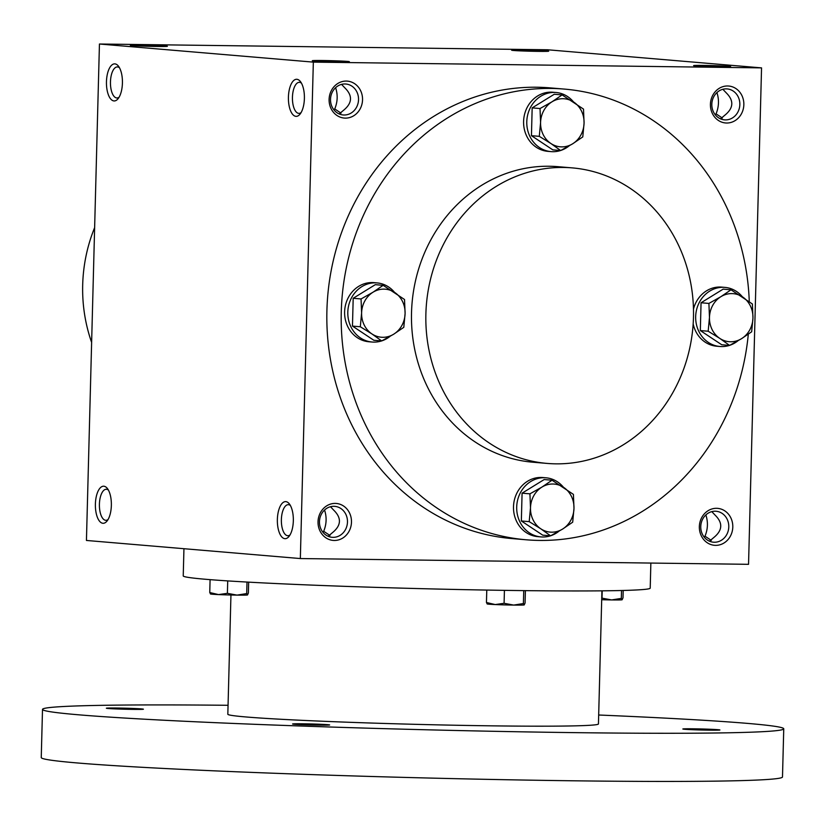 <?xml version="1.0" encoding="UTF-8"?>
<svg xmlns="http://www.w3.org/2000/svg" width="825" height="825" viewBox="0 0 825 825"><rect width="100%" height="100%" fill="white"/><g stroke="black" fill="none" stroke-linecap="round" stroke-linejoin="round"><path stroke-width="1.24" d="M703.993 536.858L704.993 536.188C707.902 529.134 708.19 522.05 705.86 514.924M709.438 541.179L714.45 536.982C722.628 529.959 722.824 522.648 715.028 515.048L711.8 511.624M714.368 542.242A15.531 14.004 -85.2 0 1 713.46 542.2A15.531 14.004 -85.2 0 1 700.817 525.546A15.531 14.004 -85.2 0 1 716.079 511.263A15.531 14.004 -85.2 0 1 728.764 527.412A15.531 14.004 -85.2 0 1 714.368 542.242M715.584 545.366A18.542 16.717 -85.2 0 1 701.827 517.388A18.542 16.717 -85.2 0 1 730.795 517.76A18.542 16.717 -85.2 0 1 715.584 545.366M715.058 114.51L716.059 113.85C718.957 106.796 719.245 99.701 716.925 92.586M725.423 119.903A15.531 14.004 -85.2 0 1 724.525 119.862A15.531 14.004 -85.2 0 1 711.882 103.207A15.531 14.004 -85.2 0 1 727.145 88.914A15.531 14.004 -85.2 0 1 739.819 105.064A15.531 14.004 -85.2 0 1 725.423 119.903M726.639 123.018A18.542 16.717 -85.2 0 1 712.893 95.05A18.542 16.717 -85.2 0 1 741.85 95.422A18.542 16.717 -85.2 0 1 726.639 123.018M322.688 531.96L323.689 531.29C326.587 524.236 326.875 517.151 324.555 510.025M333.052 537.343A15.531 14.004 -85.2 0 1 332.155 537.302A15.531 14.004 -85.2 0 1 319.512 520.647A15.531 14.004 -85.2 0 1 334.775 506.354A15.531 14.004 -85.2 0 1 347.449 522.514A15.531 14.004 -85.2 0 1 333.052 537.343M334.269 540.468A18.542 16.717 -85.2 0 1 320.512 512.49A18.542 16.717 -85.2 0 1 349.48 512.861A18.542 16.717 -85.2 0 1 334.269 540.468M333.743 109.612L334.744 108.941C337.652 101.888 337.941 94.803 335.61 87.687M344.118 115.005A15.531 14.004 -85.2 0 1 343.21 114.964A15.531 14.004 -85.2 0 1 330.567 98.309A15.531 14.004 -85.2 0 1 345.83 84.016A15.531 14.004 -85.2 0 1 358.514 100.165A15.531 14.004 -85.2 0 1 344.118 115.005M345.335 118.119A18.542 16.717 -85.2 0 1 331.578 90.152A18.542 16.717 -85.2 0 1 360.546 90.523A18.542 16.717 -85.2 0 1 345.335 118.119M722.865 89.286L726.083 92.699C733.879 100.31 733.693 107.621 725.515 114.644L720.503 118.841M716.059 113.85L722.36 118.058M704.993 536.188L711.294 540.396M339.188 113.943L344.2 109.746C352.378 102.723 352.574 95.401 344.778 87.801L341.55 84.387M328.133 536.281L333.145 532.084C341.323 525.061 341.509 517.749 333.713 510.149L330.495 506.725M526.237 539.787L511.871 538.57A226.153 203.95 -85.2 0 1 327.205 303.301A226.153 203.95 -85.2 0 1 536.858 87.233A226.153 203.95 -85.2 0 1 550.017 87.873L564.382 89.09A226.153 203.95 94.8 0 0 551.224 88.44A226.153 203.95 94.8 0 0 341.571 304.518A226.153 203.95 94.8 0 0 526.237 539.787A226.153 203.95 94.8 0 0 748.306 334.218M761.547 67.877L313.335 62.123L99.443 44.014L547.656 49.778L761.547 67.877L748.543 564.321L300.341 558.556L313.335 62.123M300.341 558.556L86.439 540.458L99.443 44.014M113.953 100.939A18.542 7.992 -89.3 0 0 118.047 98.753A18.542 7.992 -89.3 0 0 122.43 82.521A18.542 7.992 -89.3 0 0 118.47 66.186A18.542 7.992 -89.3 0 0 106.786 77.468A18.542 7.992 -89.3 0 0 113.953 100.939M296.897 79.293A18.542 7.992 90.7 0 1 300.434 81.582A18.542 7.992 90.7 0 1 304.404 97.917A18.542 7.992 90.7 0 1 300.022 114.149A18.542 7.992 90.7 0 1 288.575 102.011A18.542 7.992 90.7 0 1 296.897 79.293M102.888 523.277A18.542 7.992 -89.3 0 0 106.992 521.091A18.542 7.992 -89.3 0 0 111.365 504.859A18.542 7.992 -89.3 0 0 107.405 488.524A18.542 7.992 -89.3 0 0 95.721 499.816A18.542 7.992 -89.3 0 0 102.888 523.277M285.832 501.631A18.542 7.992 90.7 0 1 289.379 503.931A18.542 7.992 90.7 0 1 293.339 520.266A18.542 7.992 90.7 0 1 288.956 536.487A18.542 7.992 90.7 0 1 277.52 524.349A18.542 7.992 90.7 0 1 285.832 501.631M140.869 45.127A18.542 0.516 1.5 0 0 130.329 45.323A18.542 0.516 1.5 0 0 148.84 46.313A18.542 0.516 1.5 0 0 167.382 46.303A18.542 0.516 1.5 0 0 140.869 45.127M338.807 61.875A18.542 0.516 -178.5 0 1 312.304 60.73A18.542 0.516 -178.5 0 1 330.835 60.679A18.542 0.516 -178.5 0 1 349.346 61.7A18.542 0.516 -178.5 0 1 338.807 61.875M522.184 50.026A18.542 0.516 1.5 0 0 511.644 50.232A18.542 0.516 1.5 0 0 530.155 51.212A18.542 0.516 1.5 0 0 548.687 51.202A18.542 0.516 1.5 0 0 522.184 50.026M720.122 66.773A18.542 0.516 -178.5 0 1 693.608 65.629A18.542 0.516 -178.5 0 1 712.15 65.588A18.542 0.516 -178.5 0 1 730.661 66.598A18.542 0.516 -178.5 0 1 720.122 66.773M749.275 301.62A226.153 203.95 94.8 0 0 564.382 89.09M572.179 167.877L557.813 166.66A148.294 133.743 94.8 0 0 549.192 166.248A148.294 133.743 94.8 0 0 411.716 307.931A148.294 133.743 94.8 0 0 532.806 462.206L547.171 463.423A148.294 133.743 94.8 0 0 692.938 326.927A148.294 133.743 94.8 0 0 572.179 167.877A148.294 133.743 94.8 0 0 563.558 167.465A148.294 133.743 94.8 0 0 426.082 309.148A148.294 133.743 94.8 0 0 547.171 463.423M94.638 227.628A148.294 133.743 94.8 0 0 91.627 342.416M290.029 534.92A15.531 6.693 90.7 0 1 287.863 535.724A15.531 6.693 90.7 0 1 281.366 520.111A15.531 6.693 90.7 0 1 288.265 504.673A15.531 6.693 90.7 0 1 288.472 504.683A15.531 6.693 90.7 0 1 290.4 505.519M108.436 490.122A15.531 6.693 -89.3 0 0 106.291 489.266A15.531 6.693 -89.3 0 0 99.402 504.467A15.531 6.693 -89.3 0 0 105.683 520.307A15.531 6.693 -89.3 0 0 105.889 520.317A15.531 6.693 -89.3 0 0 108.054 519.523M301.084 112.582A15.531 6.693 90.7 0 1 298.928 113.376A15.531 6.693 90.7 0 1 292.432 97.763A15.531 6.693 90.7 0 1 299.32 82.325A15.531 6.693 90.7 0 1 299.527 82.335A15.531 6.693 90.7 0 1 301.465 83.181M119.491 67.774A15.531 6.693 -89.3 0 0 117.356 66.928A15.531 6.693 -89.3 0 0 110.457 82.129A15.531 6.693 -89.3 0 0 116.748 97.969A15.531 6.693 -89.3 0 0 116.954 97.979A15.531 6.693 -89.3 0 0 119.12 97.185M341.045 113.159L334.744 108.941M329.99 535.497L323.689 531.29M650.863 563.062L650.213 588.143A233.568 6.518 -178.5 0 1 517.285 590.535A233.568 6.518 -178.5 0 1 183.233 575.912L183.944 548.708M601.93 590.834L598.445 723.948A185.377 5.167 -178.5 0 1 492.938 725.856A185.377 5.167 -178.5 0 1 227.824 714.244L230.948 595M598.672 715.007A370.745 10.333 -178.5 0 1 783.75 728.805A370.745 10.333 -178.5 0 1 572.756 732.61A370.745 10.333 -178.5 0 1 42.508 709.397A370.745 10.333 -178.5 0 1 228.051 705.292M319.11 725.144A18.542 0.516 -178.5 0 1 292.597 723.999A18.542 0.516 -178.5 0 1 311.138 723.958A18.542 0.516 -178.5 0 1 329.649 724.969A18.542 0.516 -178.5 0 1 319.11 725.144M709.356 730.166A18.542 0.516 -178.5 0 1 682.852 729.022A18.542 0.516 -178.5 0 1 701.384 728.97A18.542 0.516 -178.5 0 1 719.895 729.991A18.542 0.516 -178.5 0 1 709.356 730.166M132.866 709.387A18.542 0.516 -178.5 0 1 106.363 708.242A18.542 0.516 -178.5 0 1 124.905 708.19A18.542 0.516 -178.5 0 1 143.406 709.211A18.542 0.516 -178.5 0 1 132.866 709.387M783.75 728.805L782.492 776.964A370.745 10.333 -178.5 0 1 571.498 780.77A370.745 10.333 -178.5 0 1 41.25 757.556L42.508 709.397M247.5 594.959L246.706 593.577L237.002 595.114A18.542 0.516 -178.5 0 0 247.5 594.959L247.541 594.938A18.542 0.516 -178.5 0 1 247.531 594.949A18.542 0.516 -178.5 0 1 247.5 594.959L248.377 593.031L248.665 582.151M210.55 593.907L209.756 592.536L218.532 594.588L227.391 593.33L237.002 595.114A18.542 0.516 -178.5 0 1 218.532 594.588A18.542 0.516 -178.5 0 1 210.509 593.979L210.365 593.887M246.706 593.577L247.005 582.058M227.391 593.33L227.721 580.903M209.756 592.536L210.086 579.655M622.112 599.775L621.318 598.393L611.624 599.93A18.542 0.516 -178.5 0 0 622.112 599.775L622.153 599.754A18.542 0.516 -178.5 0 1 622.112 599.775L622.999 597.847L623.195 590.473M602.198 590.834L602.013 598.146L611.624 599.93A18.542 0.516 -178.5 0 1 601.693 599.713M621.318 598.393L621.534 590.514M524.195 604.931L523.401 603.549L513.707 605.086A18.542 0.516 -178.5 0 0 524.195 604.931L524.236 604.911A18.542 0.516 -178.5 0 1 524.226 604.921A18.542 0.516 -178.5 0 1 524.195 604.931L525.071 603.003L525.401 590.638M487.245 603.879L486.451 602.508L495.227 604.56L504.085 603.302L513.707 605.086A18.542 0.516 -178.5 0 1 495.227 604.56A18.542 0.516 -178.5 0 1 487.214 603.952L487.07 603.859M523.401 603.549L523.741 590.618M504.085 603.302L504.426 590.36M486.451 602.508L486.781 590.071M403.796 327.319L393.68 334.207L381.697 340.942L371.931 333.929A24.1 21.728 94.8 0 0 393.68 334.207A24.1 21.728 94.8 0 0 405.096 313.49A24.1 21.728 94.8 0 0 394.762 292.493A24.1 21.728 94.8 0 0 373.024 292.215A24.1 21.728 94.8 0 0 361.608 312.933A24.1 21.728 94.8 0 0 371.931 333.929L360.319 326.762L361.608 312.933L361.051 298.949L373.024 292.215L383.151 285.326L404.528 299.506L405.096 313.49L403.796 327.319M383.151 285.326L375.303 284.666L353.193 298.289L352.461 326.092L373.838 340.271L381.697 340.942M394.536 292.349A29.659 26.751 94.8 0 0 377.077 282.913L373.88 282.645A29.659 26.751 94.8 0 0 372.157 282.562A29.659 26.751 94.8 0 0 344.654 310.901A29.659 26.751 94.8 0 0 368.878 341.756L372.065 342.024A29.659 26.751 94.8 0 0 381.593 340.931M377.077 282.913A29.659 26.751 94.8 0 0 375.344 282.831A29.659 26.751 94.8 0 0 347.851 311.169A29.659 26.751 94.8 0 0 372.065 342.024M381.913 340.828A29.659 26.751 94.8 0 0 389.957 336.425M352.461 326.092L360.319 326.762M353.193 298.289L361.051 298.949M572.684 522.194L562.557 529.093L550.584 535.827L540.818 528.815A24.1 21.728 94.8 0 0 562.557 529.093A24.1 21.728 94.8 0 0 573.983 508.375A24.1 21.728 94.8 0 0 563.65 487.379A24.1 21.728 94.8 0 0 541.912 487.101A24.1 21.728 94.8 0 0 530.496 507.818A24.1 21.728 94.8 0 0 540.818 528.815L529.207 521.637L530.496 507.818L529.928 493.835L541.912 487.101L552.038 480.212L573.416 494.392L573.983 508.375L572.684 522.194M552.038 480.212L544.191 479.542L522.081 493.175L521.348 520.977L542.726 535.157L550.584 535.827M563.423 487.224A29.659 26.751 94.8 0 0 545.954 477.799L542.768 477.531A29.659 26.751 94.8 0 0 541.045 477.448A29.659 26.751 94.8 0 0 513.542 505.777A29.659 26.751 94.8 0 0 537.766 536.632L540.952 536.91A29.659 26.751 94.8 0 0 550.481 535.817M545.954 477.799A29.659 26.751 94.8 0 0 544.232 477.716A29.659 26.751 94.8 0 0 516.739 506.055A29.659 26.751 94.8 0 0 540.952 536.91M550.801 535.714A29.659 26.751 94.8 0 0 558.845 531.3M521.348 520.977L529.207 521.637M522.081 493.175L529.928 493.835M751.668 331.784L741.541 338.673L729.558 345.407L719.792 338.394A24.1 21.728 94.8 0 0 741.541 338.673A24.1 21.728 94.8 0 0 752.957 317.965A24.1 21.728 94.8 0 0 742.634 296.969A24.1 21.728 94.8 0 0 720.885 296.691A24.1 21.728 94.8 0 0 709.469 317.408A24.1 21.728 94.8 0 0 719.792 338.394L708.18 331.227L709.469 317.408L708.912 303.425L720.885 296.691L731.012 289.802L752.39 303.982L752.957 317.965L751.668 331.784M731.012 289.802L723.164 289.132L701.054 302.754L700.332 330.567L721.71 344.747L729.558 345.407M742.397 296.814A29.659 26.751 94.8 0 0 724.938 287.389L721.741 287.121A29.659 26.751 94.8 0 0 720.019 287.028A29.659 26.751 94.8 0 0 693.474 309.117M693.165 323.895A29.659 26.751 94.8 0 0 716.739 346.222L719.936 346.49A29.659 26.751 94.8 0 0 729.455 345.407M724.938 287.389A29.659 26.751 94.8 0 0 723.205 287.306A29.659 26.751 94.8 0 0 695.712 315.635A29.659 26.751 94.8 0 0 719.936 346.49M729.774 345.293A29.659 26.751 94.8 0 0 737.818 340.89M700.332 330.567L708.18 331.227M701.054 302.754L708.912 303.425M582.78 136.909L572.653 143.797L560.67 150.532L550.914 143.519A24.1 21.728 94.8 0 0 572.653 143.797A24.1 21.728 94.8 0 0 584.069 123.08A24.1 21.728 94.8 0 0 573.746 102.083A24.1 21.728 94.8 0 0 551.997 101.805A24.1 21.728 94.8 0 0 540.581 122.523A24.1 21.728 94.8 0 0 550.914 143.519L539.292 136.342L540.581 122.523L540.024 108.539L551.997 101.805L562.124 94.916L583.502 109.096L584.069 123.08L582.78 136.909M562.124 94.916L554.276 94.256L532.166 107.879L531.444 135.682L552.822 149.861L560.67 150.532M573.519 101.939A29.659 26.751 94.8 0 0 556.05 92.503L552.853 92.235A29.659 26.751 94.8 0 0 551.131 92.153A29.659 26.751 94.8 0 0 523.638 120.491A29.659 26.751 94.8 0 0 547.852 151.346L551.048 151.614A29.659 26.751 94.8 0 0 560.567 150.521M556.05 92.503A29.659 26.751 94.8 0 0 554.328 92.421A29.659 26.751 94.8 0 0 526.824 120.759A29.659 26.751 94.8 0 0 551.048 151.614M560.887 150.418A29.659 26.751 94.8 0 0 568.941 146.015M531.444 135.682L539.292 136.342M532.166 107.879L540.024 108.539"/></g></svg>
